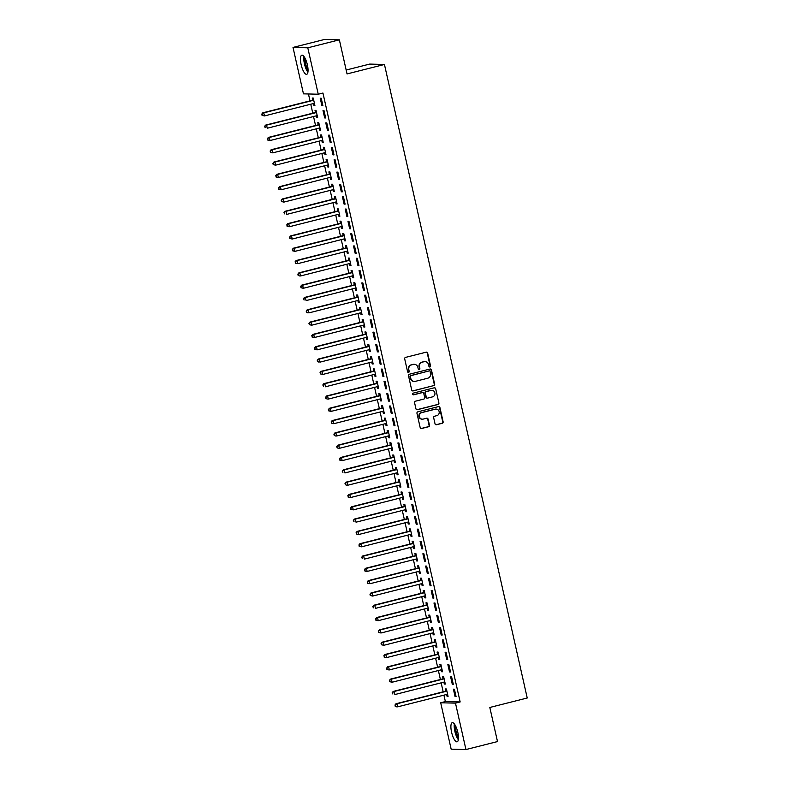 <?xml version="1.0" encoding="UTF-8"?>
<svg xmlns="http://www.w3.org/2000/svg" width="789" height="789" viewBox="0 0 789 789"><rect width="100%" height="100%" fill="white"/><g stroke="black" fill="none" stroke-linecap="round" stroke-linejoin="round"><path stroke-width="1.18" d="M429.926 366.974A0.868 0.828 91.5 0 0 430.538 365.918L427.648 353.077A1.243 1.183 91.5 0 0 426.228 352.16L405.566 357.387A1.243 1.183 91.5 0 0 404.698 358.887L407.588 371.727A0.868 0.828 91.5 0 0 408.584 372.369A0.868 0.828 91.5 0 0 409.195 371.323L408.82 369.656A3.975 3.777 91.5 0 1 411.621 364.863L413.337 364.429A3.975 3.777 91.5 0 1 417.884 367.368L418.259 369.025A0.868 0.828 91.5 0 0 419.255 369.666A0.868 0.828 91.5 0 0 419.866 368.621L419.492 366.964A3.975 3.777 91.5 0 1 422.293 362.161L424.009 361.727A3.975 3.777 91.5 0 1 428.555 364.666L428.93 366.333A0.868 0.828 91.5 0 0 429.926 366.974M429.512 366.964A0.868 0.828 91.5 0 0 430.133 365.909L427.243 353.068A1.243 1.183 91.5 0 0 426.326 352.141M408.169 372.359A0.868 0.828 91.5 0 0 408.791 371.313L408.82 369.656M418.841 369.666A0.868 0.828 91.5 0 0 419.462 368.611L419.492 366.964M451.574 732.172A9.872 3.008 75.8 0 1 452.275 722.675A9.872 3.008 75.8 0 1 457.807 732.33A9.872 3.008 75.8 0 1 457.117 741.818A9.872 3.008 75.8 0 1 451.574 732.172M301.142 64.659A9.872 3.008 75.8 0 1 301.842 55.161A9.872 3.008 75.8 0 1 307.375 64.816A9.872 3.008 75.8 0 1 306.684 74.314A9.872 3.008 75.8 0 1 301.142 64.659M435.035 423.831A1.243 1.183 91.5 0 0 436.455 424.748L442.254 423.279A1.243 1.183 91.5 0 0 443.122 421.78L439.917 407.518A1.243 1.183 91.5 0 0 438.497 406.601L417.835 411.828A1.243 1.183 91.5 0 0 416.967 413.328L420.172 427.589A1.243 1.183 91.5 0 0 421.592 428.506L428.595 426.731A1.243 1.183 91.5 0 0 429.472 425.232L428.092 419.137A1.243 1.183 91.5 0 0 426.671 418.209L423.21 419.097A3.324 3.156 91.5 0 1 419.334 416.207A3.324 3.156 91.5 0 1 421.75 412.627L435.35 409.185A3.324 3.156 91.5 0 1 439.217 412.065A3.324 3.156 91.5 0 1 436.8 415.655L434.532 416.227A1.243 1.183 91.5 0 0 433.664 417.726L435.035 423.831M443.931 695.148L445.371 701.579L460.155 701.954L322.938 93.043L318.253 94.226L303.469 93.852L293.015 47.429L307.799 47.813L318.253 94.226M460.155 701.954L455.48 703.137L465.944 749.55L451.16 749.175L440.696 702.762L455.48 703.137M293.015 47.429L324.575 39.45L339.359 39.825L347.042 73.929L384.45 64.471L527.23 697.999L489.821 707.467L497.504 741.571L465.944 749.55M339.359 39.825L307.799 47.813M433.782 385.703A1.243 1.183 91.5 0 0 434.66 384.204L431.445 369.942A1.243 1.183 91.5 0 0 430.025 369.025L409.373 374.242A1.243 1.183 91.5 0 0 408.495 375.742L411.71 390.003A1.243 1.183 91.5 0 0 413.13 390.92L433.378 385.683A1.243 1.183 91.5 0 0 434.256 384.194L431.041 369.933A1.243 1.183 91.5 0 0 430.123 368.996M435.676 388.73L438.891 402.992A1.243 1.183 91.5 0 1 438.013 404.491L417.361 409.718A1.243 1.183 91.5 0 1 415.941 408.791L414.57 402.696A1.243 1.183 91.5 0 1 415.438 401.197L423.821 399.076A1.243 1.183 91.5 0 0 424.689 397.577L423.782 393.524A1.243 1.183 91.5 0 0 422.362 392.606L413.643 394.816A0.868 0.828 91.5 0 1 412.627 394.066A0.868 0.828 91.5 0 1 413.258 393.119L434.256 387.813A1.243 1.183 91.5 0 1 435.676 388.73L438.891 402.992M384.45 64.471L369.676 64.087L346.164 70.034M452.294 684.25L453.29 684.27L451.624 676.893L450.627 676.863L452.294 684.25L453.231 684.014M443.882 682.15L444.306 684.043L445.302 684.073L443.635 676.686L442.639 676.656L443.093 678.648M446.742 659.624L447.748 659.653L446.081 652.266L445.085 652.237L446.742 659.624L447.688 659.387M438.329 657.533L438.753 659.426L439.749 659.446L438.092 652.059L437.086 652.039L437.54 654.032M441.199 635.007L442.195 635.027L440.528 627.64L439.532 627.62L441.199 635.007L442.136 634.77M432.776 632.906L433.21 634.8L434.206 634.829L432.54 627.442L431.544 627.413L431.987 629.405M435.646 610.38L436.642 610.41L434.986 603.023L433.98 602.993L435.646 610.38L436.583 610.144M427.234 608.289L427.658 610.173L428.654 610.203L426.987 602.816L425.991 602.786L426.445 604.778M430.094 585.763L431.1 585.783L429.433 578.396L428.437 578.376L430.094 585.763L431.041 585.527M421.681 583.663L422.105 585.556L423.111 585.576L421.444 578.189L420.438 578.169L420.892 580.162M424.551 561.137L425.547 561.166L423.88 553.779L422.884 553.75L424.551 561.137L425.488 560.9M416.128 559.046L416.562 560.93L417.559 560.959L415.892 553.572L414.896 553.543L415.339 555.535M418.998 536.51L419.995 536.54L418.338 529.153L417.332 529.133L418.998 536.51L419.935 536.273M410.586 534.419L411.01 536.313L412.006 536.333L410.339 528.946L409.343 528.926L409.797 530.918M413.456 511.893L414.452 511.923L412.785 504.536L411.789 504.506L413.456 511.893L414.393 511.657M405.033 509.793L405.457 511.686L406.463 511.716L404.796 504.329L403.8 504.299L404.244 506.291M407.903 487.267L408.899 487.296L407.232 479.909L406.236 479.88L407.903 487.267L408.84 487.03M399.49 485.176L399.915 487.069L400.911 487.089L399.244 479.702L398.248 479.682L398.701 481.675M402.351 462.65L403.357 462.67L401.69 455.283L400.694 455.263L402.351 462.65L403.297 462.413M393.938 460.549L394.362 462.443L395.358 462.472L393.701 455.085L392.695 455.056L393.149 457.048M396.808 438.023L397.804 438.053L396.137 430.666L395.141 430.636L396.808 438.023L397.745 437.787M388.385 435.932L388.819 437.816L389.815 437.846L388.149 430.459L387.152 430.429L387.596 432.431M391.255 413.406L392.251 413.426L390.594 406.039L389.588 406.019L391.255 413.406L392.192 413.17M382.843 411.306L383.267 413.199L384.263 413.219L382.596 405.842L381.6 405.812L382.054 407.805M385.703 388.78L386.709 388.809L385.042 381.422L384.046 381.393L385.703 388.78L386.649 388.543M377.29 386.689L377.714 388.573L378.72 388.602L377.053 381.215L376.047 381.186L376.501 383.178M380.16 364.163L381.156 364.183L379.489 356.796L378.493 356.776L380.16 364.163L381.097 363.916M371.737 362.062L372.171 363.956L373.167 363.976L371.501 356.589L370.505 356.569L370.948 358.561M374.607 339.536L375.603 339.566L373.947 332.179L372.941 332.149L374.607 339.536L375.544 339.3M366.195 337.436L366.619 339.329L367.615 339.359L365.948 331.972L364.952 331.942L365.406 333.934M369.065 314.91L370.061 314.939L368.394 307.552L367.398 307.523L369.065 314.91L370.002 314.673M360.642 312.819L361.066 314.712L362.072 314.732L360.405 307.345L359.409 307.325L359.853 309.318M363.512 290.293L364.508 290.313L362.841 282.926L361.845 282.906L363.512 290.293L364.449 290.056M355.099 288.192L355.523 290.086L356.52 290.115L354.853 282.728L353.857 282.699L354.31 284.691M357.959 265.666L358.965 265.696L357.299 258.309L356.303 258.279L357.959 265.666L358.906 265.429M349.547 263.575L349.971 265.469L350.967 265.489L349.31 258.102L348.304 258.082L348.758 260.074M352.417 241.049L353.413 241.069L351.746 233.682L350.75 233.662L352.417 241.049L353.354 240.813M343.994 238.949L344.428 240.842L345.424 240.872L343.757 233.485L342.761 233.455L343.205 235.447M346.864 216.423L347.86 216.452L346.203 209.065L345.197 209.036L346.864 216.423L347.801 216.186M338.451 214.332L338.875 216.216L339.872 216.245L338.205 208.858L337.209 208.829L337.662 210.821M341.312 191.806L342.318 191.826L340.651 184.439L339.655 184.419L341.312 191.806L342.258 191.569M332.899 189.705L333.323 191.599L334.329 191.619L332.662 184.232L331.656 184.212L332.11 186.204M335.769 167.179L336.765 167.209L335.098 159.822L334.102 159.792L335.769 167.179L336.706 166.943M327.346 165.088L327.78 166.972L328.776 167.002L327.11 159.615L326.113 159.585L326.557 161.577M330.216 142.553L331.212 142.582L329.555 135.195L328.549 135.175L330.216 142.553L331.153 142.316M321.804 140.462L322.228 142.355L323.224 142.375L321.567 134.988L320.561 134.968L321.015 136.961M324.673 117.936L325.67 117.965L324.003 110.578L323.007 110.549L324.673 117.936L325.61 117.699M316.251 115.835L316.675 117.729L317.681 117.758L316.014 110.371L315.018 110.342L315.462 112.334M308.45 93.97L309.998 100.874M310.758 104.217L312.779 113.182M313.529 116.525L315.551 125.5M316.3 128.844L318.322 137.809M319.081 141.152L321.103 150.117M321.853 153.46L323.875 162.435M324.624 165.769L326.646 174.744M327.396 178.087L329.417 187.052M330.177 190.396L332.199 199.361M332.948 202.704L334.97 211.679M335.719 215.022L337.741 223.987M338.501 227.331L340.523 236.296M341.272 239.639L343.294 248.614M344.043 251.947L346.065 260.922M346.825 264.266L348.846 273.231M349.596 276.574L351.618 285.539M352.367 288.882L354.389 297.857M355.149 301.191L357.17 310.166M357.92 313.509L359.942 322.474M360.691 325.818L362.713 334.792M363.473 338.126L365.494 347.101M366.244 350.444L368.266 359.409M369.015 362.753L371.037 371.718M371.787 375.061L373.808 384.036M374.568 387.369L376.59 396.344M377.339 399.688L379.361 408.653M380.111 411.996L382.132 420.971M382.892 424.304L384.914 433.279M385.663 436.623L387.685 445.588M388.435 448.931L390.456 457.896M391.216 461.24L393.238 470.214M393.987 473.548L396.009 482.523M396.759 485.866L398.78 494.831M399.54 498.175L401.562 507.149M402.311 510.483L404.333 519.458M405.082 522.801L407.104 531.766M407.864 535.11L409.885 544.075M410.635 547.418L412.657 556.393M413.406 559.726L415.428 568.701M416.178 572.045L418.2 581.01M418.959 584.353L420.981 593.318M421.73 596.662L423.752 605.636M424.502 608.98L426.524 617.945M427.283 621.288L429.305 630.253M430.054 633.597L432.076 642.571M432.826 645.905L434.847 654.88M435.607 658.223L437.629 667.188M438.378 670.532L440.4 679.497M441.15 682.84L443.171 691.815M313.48 103.527L313.904 105.42L314.9 105.44L313.243 98.053L312.237 98.033L312.691 100.025M321.892 105.627L322.898 105.647L321.231 98.26L320.226 98.24L321.892 105.627L322.839 105.391M319.022 128.153L319.456 130.037L320.452 130.067L318.786 122.68L317.789 122.65L318.233 124.652M327.445 130.244L328.441 130.274L326.774 122.887L325.778 122.857L327.445 130.244L328.382 130.007M324.575 152.77L324.999 154.664L326.005 154.693L324.338 147.306L323.342 147.277L323.786 149.269M332.997 154.871L333.994 154.891L332.327 147.504L331.331 147.484L332.997 154.871L333.934 154.634M330.127 177.397L330.552 179.29L331.548 179.31L329.881 171.923L328.885 171.903L329.338 173.896M338.54 179.488L339.536 179.517L337.879 172.13L336.873 172.101L338.54 179.488L339.477 179.251M335.67 202.014L336.104 203.907L337.1 203.937L335.433 196.55L334.437 196.52L334.881 198.512M344.093 204.114L345.089 204.134L343.422 196.757L342.426 196.727L344.093 204.114L345.03 203.878M341.223 226.64L341.647 228.534L342.643 228.554L340.986 221.167L339.98 221.147L340.434 223.139M349.635 228.731L350.641 228.761L348.975 221.374L347.979 221.344L349.635 228.731L350.582 228.494M346.775 251.257L347.199 253.151L348.196 253.18L346.529 245.793L345.533 245.764L345.986 247.756M355.188 253.358L356.184 253.387L354.527 246L353.521 245.971L355.188 253.358L356.125 253.121M352.318 275.884L352.742 277.777L353.748 277.797L352.081 270.41L351.085 270.39L351.529 272.383M360.741 277.984L361.737 278.004L360.07 270.617L359.074 270.597L360.741 277.984L361.678 277.738M357.871 300.51L358.295 302.394L359.291 302.424L357.634 295.037L356.628 295.007L357.082 296.999M366.283 302.601L367.289 302.631L365.623 295.244L364.617 295.214L366.283 302.601L367.23 302.365M363.413 325.127L363.847 327.021L364.843 327.05L363.177 319.663L362.181 319.634L362.624 321.626M371.836 327.228L372.832 327.248L371.165 319.861L370.169 319.841L371.836 327.228L372.773 326.991M368.966 349.754L369.39 351.638L370.396 351.667L368.729 344.28L367.733 344.26L368.177 346.253M377.389 351.845L378.385 351.874L376.718 344.487L375.722 344.458L377.389 351.845L378.326 351.608M374.519 374.371L374.943 376.264L375.939 376.294L374.272 368.907L373.276 368.877L373.73 370.869M382.931 376.471L383.927 376.491L382.271 369.104L381.265 369.084L382.931 376.471L383.868 376.235M380.061 398.997L380.495 400.891L381.491 400.911L379.825 393.524L378.828 393.504L379.272 395.496M388.484 401.088L389.48 401.118L387.813 393.731L386.817 393.701L388.484 401.088L389.421 400.851M385.614 423.614L386.038 425.508L387.034 425.537L385.377 418.15L384.371 418.121L384.825 420.113M394.027 425.715L395.033 425.744L393.366 418.357L392.37 418.328L394.027 425.715L394.973 425.478M391.166 448.241L391.591 450.134L392.587 450.154L390.92 442.767L389.924 442.747L390.377 444.74M399.579 450.341L400.575 450.361L398.918 442.974L397.912 442.954L399.579 450.341L400.516 450.095M396.709 472.867L397.133 474.751L398.139 474.781L396.472 467.394L395.476 467.364L395.92 469.356M405.132 474.958L406.128 474.988L404.461 467.601L403.465 467.571L405.132 474.958L406.069 474.722M402.262 497.484L402.686 499.378L403.682 499.398L402.025 492.011L401.019 491.991L401.473 493.983M410.674 499.585L411.68 499.605L410.014 492.218L409.008 492.198L410.674 499.585L411.621 499.348M407.805 522.111L408.238 523.995L409.235 524.024L407.568 516.637L406.572 516.608L407.016 518.61M416.227 524.202L417.223 524.231L415.556 516.844L414.56 516.815L416.227 524.202L417.164 523.965M413.357 546.728L413.781 548.621L414.787 548.651L413.12 541.264L412.124 541.234L412.568 543.226M421.78 548.828L422.776 548.848L421.109 541.461L420.113 541.441L421.78 548.828L422.717 548.592M418.91 571.354L419.334 573.248L420.33 573.268L418.663 565.881L417.667 565.861L418.121 567.853M427.322 573.445L428.319 573.475L426.662 566.088L425.656 566.058L427.322 573.445L428.259 573.209M424.452 595.971L424.886 597.865L425.882 597.894L424.216 590.507L423.22 590.478L423.663 592.47M432.875 598.072L433.871 598.101L432.204 590.714L431.208 590.685L432.875 598.072L433.812 597.835M430.005 620.598L430.429 622.491L431.425 622.511L429.768 615.124L428.762 615.104L429.216 617.097M438.418 622.689L439.424 622.718L437.757 615.331L436.761 615.302L438.418 622.689L439.365 622.452M435.558 645.215L435.982 647.108L436.978 647.138L435.311 639.751L434.315 639.721L434.769 641.713M443.97 647.315L444.966 647.345L443.31 639.958L442.304 639.928L443.97 647.315L444.907 647.079M441.1 669.841L441.524 671.735L442.53 671.755L440.864 664.368L439.868 664.348L440.311 666.34M449.523 671.942L450.519 671.962L448.852 664.575L447.856 664.555L449.523 671.942L450.46 671.705M446.653 694.468L447.077 696.352L448.073 696.381L446.416 688.994L445.41 688.965L445.864 690.957M455.066 696.559L456.072 696.588L454.405 689.201L453.399 689.172L455.066 696.559L456.012 696.322M445.371 701.579L440.696 702.762M313.904 105.42L314.841 105.184M316.675 117.729L317.622 117.492M319.456 130.037L320.393 129.8M322.228 142.355L323.165 142.119M324.999 154.664L325.946 154.427M327.78 166.972L328.717 166.735M330.552 179.29L331.488 179.044M333.323 191.599L334.27 191.362M336.104 203.907L337.041 203.67M338.875 216.216L339.812 215.979M341.647 228.534L342.584 228.297M344.428 240.842L345.365 240.606M347.199 253.151L348.136 252.914M349.971 265.469L350.908 265.222M352.742 277.777L353.689 277.541M355.523 290.086L356.46 289.849M358.295 302.394L359.232 302.157M361.066 314.712L362.013 314.476M363.847 327.021L364.784 326.784M366.619 339.329L367.556 339.092M369.39 351.638L370.337 351.401M372.171 363.956L373.108 363.719M374.943 376.264L375.88 376.028M377.714 388.573L378.661 388.336M380.495 400.891L381.432 400.654M383.267 413.199L384.204 412.963M386.038 425.508L386.975 425.271M388.819 437.816L389.756 437.579M391.591 450.134L392.527 449.898M394.362 462.443L395.299 462.206M397.133 474.751L398.08 474.514M399.915 487.069L400.851 486.823M402.686 499.378L403.623 499.141M405.457 511.686L406.404 511.45M408.238 523.995L409.175 523.758M411.01 536.313L411.947 536.076M413.781 548.621L414.728 548.385M416.562 560.93L417.499 560.693M419.334 573.248L420.271 573.001M422.105 585.556L423.052 585.32M424.886 597.865L425.823 597.628M427.658 610.173L428.595 609.936M430.429 622.491L431.366 622.255M433.21 634.8L434.147 634.563M435.982 647.108L436.919 646.872M438.753 659.426L439.69 659.18M441.524 671.735L442.471 671.498M444.306 684.043L445.243 683.807M447.077 696.352L448.014 696.115M424.788 361.618A3.975 3.777 91.5 0 0 423.614 361.717L424.009 361.727M419.097 366.944A3.975 3.777 91.5 0 1 421.888 362.151L423.614 361.717M414.117 364.321A3.975 3.777 91.5 0 0 412.943 364.419L413.337 364.429M408.416 369.647A3.975 3.777 91.5 0 1 411.217 364.853L412.943 364.419M412.627 390.93A1.243 1.183 91.5 0 0 412.726 390.91L433.378 385.683M430.133 371.678A0.868 0.828 91.5 0 0 428.743 371.017L411.01 375.623A0.868 0.828 91.5 0 0 410.398 376.669L410.793 378.424A3.975 3.777 91.5 0 0 415.339 381.353L427.727 378.227A3.975 3.777 91.5 0 0 430.528 373.424L430.133 371.678M414.166 381.452A3.975 3.777 91.5 0 1 410.398 378.404L410.004 376.659A0.868 0.828 91.5 0 1 410.615 375.603L428.743 371.017M416.858 409.728A1.243 1.183 91.5 0 0 416.967 409.698L437.619 404.481A1.243 1.183 91.5 0 0 438.497 402.982M422.47 392.587A1.243 1.183 91.5 0 0 421.957 392.597L413.239 394.806A0.868 0.828 91.5 0 0 413.239 394.806L413.643 394.816M432.51 396.877A3.324 3.156 91.5 0 0 431.869 390.318A3.324 3.156 91.5 0 0 431.05 390.407L426.267 391.62A1.243 1.183 91.5 0 0 425.389 393.119L426.297 397.173A1.243 1.183 91.5 0 0 427.717 398.09L432.51 396.877M431.672 390.318A3.324 3.156 91.5 0 0 430.656 390.397L431.05 390.407M427.214 398.1A1.243 1.183 91.5 0 1 425.902 397.163L424.985 393.109A1.243 1.183 91.5 0 1 425.863 391.61L430.656 390.397M435.281 388.721A1.243 1.183 91.5 0 0 434.364 387.793M435.962 409.096A3.324 3.156 91.5 0 0 434.946 409.175L435.35 409.185M422.194 419.176A3.324 3.156 91.5 0 1 421.346 412.617L434.946 409.175M421.089 428.516A1.243 1.183 91.5 0 0 421.198 428.496L428.2 426.721A1.243 1.183 91.5 0 0 429.068 425.222L427.697 419.127A1.243 1.183 91.5 0 0 426.78 418.19M435.952 424.758A1.243 1.183 91.5 0 0 436.061 424.738L441.85 423.269A1.243 1.183 91.5 0 0 442.728 421.77L439.512 407.509A1.243 1.183 91.5 0 0 438.595 406.582M313.716 103.467L314.486 103.586M313.539 99.384L312.533 100.144A1.262 1.203 -88.5 0 1 312.119 100.341L262.786 112.817L263.782 112.847L264.473 115.924L313.805 103.448A1.262 1.203 -88.5 0 1 314.269 103.418L314.456 103.448M313.687 100.055L313.529 100.164A1.262 1.203 -88.5 0 1 313.115 100.371L263.782 112.847L261.77 114.129L262.451 115.372L262.175 114.149M262.451 115.372L264.473 115.924L262.047 115.362M261.77 114.129L262.786 112.817M316.488 115.776L317.257 115.894M316.31 111.703L315.304 112.452A1.262 1.203 -88.5 0 1 314.89 112.649L265.558 125.126L266.554 125.155L267.254 128.232L316.586 115.756A1.262 1.203 -88.5 0 1 317.04 115.736L317.227 115.766M316.458 112.363L316.31 112.482A1.262 1.203 -88.5 0 1 315.886 112.679L266.554 125.155L264.552 126.447L265.222 127.69L264.946 126.457M264.552 126.447L265.558 125.126M319.269 128.094L320.038 128.213M319.091 124.011L318.085 124.761A1.262 1.203 -88.5 0 1 317.671 124.958L268.339 137.444L269.335 137.464L270.025 140.541L319.358 128.065A1.262 1.203 -88.5 0 1 319.811 128.045L319.999 128.074M319.239 124.672L319.081 124.79A1.262 1.203 -88.5 0 1 318.667 124.987L269.335 137.464L267.323 138.756L268.004 139.998L267.718 138.765M268.004 139.998L269.029 140.521L267.599 139.988M267.323 138.756L268.339 137.444M308.016 71.326A8.551 2.604 75.8 0 1 307.809 71.069A8.551 2.604 75.8 0 1 304.436 57.153M305.116 58.347A7.91 2.416 -104.2 0 0 308.055 69.945M303.923 56.423A9.813 2.988 -104.2 0 0 307.848 72.134A9.813 2.988 -104.2 0 0 307.907 72.213M458.448 738.839A8.551 2.604 75.8 0 1 458.241 738.583A8.551 2.604 75.8 0 1 454.868 724.667M455.549 725.86A7.91 2.416 -104.2 0 0 458.488 737.459M454.346 723.937A9.813 2.988 -104.2 0 0 458.281 739.638A9.813 2.988 -104.2 0 0 458.34 739.727M322.04 140.403L322.809 140.521M321.863 136.319L320.857 137.079A1.262 1.203 -88.5 0 1 320.442 137.276L271.11 149.752L272.106 149.782L272.797 152.859L322.129 140.373A1.262 1.203 -88.5 0 1 322.593 140.353L322.78 140.383M322.011 136.98L321.853 137.099A1.262 1.203 -88.5 0 1 321.439 137.296L272.106 149.782L270.094 151.064L270.775 152.307L270.499 151.074M270.775 152.307L272.797 152.859L270.371 152.297M270.094 151.064L271.11 149.752M324.812 152.711L325.581 152.829M324.634 148.638L323.628 149.387A1.262 1.203 -88.5 0 1 323.214 149.585L273.882 162.061L274.878 162.09L275.578 165.167L324.91 152.691A1.262 1.203 -88.5 0 1 325.364 152.672L325.551 152.701M324.782 149.299L324.634 149.407A1.262 1.203 -88.5 0 1 324.21 149.614L274.878 162.09L272.876 163.382L273.546 164.615L273.27 163.392M273.546 164.615L275.578 165.167L273.152 164.605M272.876 163.382L273.882 162.061M327.593 165.019L328.352 165.138M327.415 160.946L326.409 161.696A1.262 1.203 -88.5 0 1 325.985 161.893L276.653 174.379L277.659 174.399L278.349 177.476L327.682 165A1.262 1.203 -88.5 0 1 328.135 164.98L328.323 165.009M327.563 161.607L327.405 161.725A1.262 1.203 -88.5 0 1 326.991 161.923L277.659 174.399L275.647 175.691L276.318 176.933L276.042 175.7M276.318 176.933L277.353 177.456L275.923 176.923M275.647 175.691L276.653 174.379M330.364 177.338L331.133 177.456M330.187 173.255L329.181 174.004A1.262 1.203 -88.5 0 1 328.766 174.211L279.434 186.687L280.43 186.707L281.121 189.784L330.453 177.308A1.262 1.203 -88.5 0 1 330.916 177.288L331.104 177.318M330.335 173.915L330.177 174.034A1.262 1.203 -88.5 0 1 329.763 174.231L280.43 186.707L278.418 187.999L279.099 189.242L278.823 188.009M279.099 189.242L280.125 189.764L278.695 189.232M278.418 187.999L279.434 186.687M333.136 189.646L333.905 189.764M332.958 185.563L331.952 186.322A1.262 1.203 -88.5 0 1 331.538 186.52L282.206 198.996L283.202 199.025L283.902 202.102L333.234 189.626A1.262 1.203 -88.5 0 1 333.688 189.597L333.875 189.626M333.106 186.234L332.958 186.342A1.262 1.203 -88.5 0 1 332.534 186.539L283.202 199.025L281.19 200.307L281.87 201.55L281.594 200.327M281.87 201.55L283.902 202.102L281.476 201.54M281.19 200.307L282.206 198.996M335.917 201.954L336.676 202.073M335.729 197.881L334.733 198.631A1.262 1.203 -88.5 0 1 334.309 198.828L284.977 211.304L285.983 211.334L286.673 214.411L336.006 201.935A1.262 1.203 -88.5 0 1 336.459 201.915L336.647 201.945M335.887 198.542L335.729 198.66A1.262 1.203 -88.5 0 1 335.315 198.858L285.983 211.334L283.971 212.626L284.642 213.868L284.365 212.635M283.971 212.626L284.977 211.304M338.688 214.263L339.457 214.391M338.511 210.19L337.505 210.939A1.262 1.203 -88.5 0 1 337.09 211.136L287.758 223.622L288.754 223.642L289.445 226.719L338.777 214.243A1.262 1.203 -88.5 0 1 339.24 214.223L339.428 214.253M338.659 210.85L338.501 210.969A1.262 1.203 -88.5 0 1 338.087 211.166L288.754 223.642L286.742 224.934L287.423 226.177L287.147 224.944M287.423 226.177L288.449 226.699L287.018 226.167M286.742 224.934L287.758 223.622M341.459 226.581L342.229 226.699M341.282 222.498L340.276 223.257A1.262 1.203 -88.5 0 1 339.862 223.455L290.53 235.931L291.526 235.96L292.226 239.037L341.558 226.551A1.262 1.203 -88.5 0 1 342.012 226.532L342.199 226.561M341.43 223.159L341.272 223.277A1.262 1.203 -88.5 0 1 340.858 223.474L291.526 235.96L289.514 237.242L290.194 238.485L289.918 237.252M290.194 238.485L292.226 239.037L289.8 238.475M289.514 237.242L290.53 235.931M344.241 238.889L345 239.008M344.053 234.816L343.057 235.566A1.262 1.203 -88.5 0 1 342.633 235.763L293.301 248.239L294.307 248.269L294.997 251.346L344.329 238.87A1.262 1.203 -88.5 0 1 344.783 238.85L344.971 238.87M344.211 235.477L344.053 235.586A1.262 1.203 -88.5 0 1 343.639 235.793L294.307 248.269L292.295 249.561L292.966 250.794L292.689 249.571M292.966 250.794L294.997 251.346L292.571 250.784M292.295 249.561L293.301 248.239M347.012 251.198L347.781 251.316M346.835 247.125L345.829 247.874A1.262 1.203 -88.5 0 1 345.414 248.071L296.082 260.557L297.078 260.577L297.769 263.654L347.101 251.178A1.262 1.203 -88.5 0 1 347.564 251.158L347.752 251.188M346.982 247.785L346.825 247.904A1.262 1.203 -88.5 0 1 346.41 248.101L297.078 260.577L295.066 261.869L295.747 263.112L295.471 261.879M295.747 263.112L296.772 263.634L295.342 263.102M295.066 261.869L296.082 260.557M349.783 263.516L350.553 263.634M349.606 259.433L348.6 260.183A1.262 1.203 -88.5 0 1 348.186 260.39L298.853 272.866L299.85 272.886L300.55 275.963L349.882 263.487A1.262 1.203 -88.5 0 1 350.336 263.467L350.523 263.496M349.754 260.094L349.596 260.212A1.262 1.203 -88.5 0 1 349.182 260.409L299.85 272.886L297.838 274.178L298.518 275.42L298.242 274.187M298.518 275.42L299.544 275.943L298.114 275.41M297.838 274.178L298.853 272.866M352.565 275.825L353.324 275.943M352.377 271.741L351.371 272.501A1.262 1.203 -88.5 0 1 350.957 272.698L301.625 285.174L302.631 285.204L303.321 288.281L352.653 275.805A1.262 1.203 -88.5 0 1 353.107 275.775L353.294 275.805M352.525 272.402L352.377 272.521A1.262 1.203 -88.5 0 1 351.963 272.718L302.631 285.204L300.619 286.486L301.29 287.729L301.013 286.496M301.29 287.729L303.321 288.281L300.895 287.719M300.619 286.486L301.625 285.174M355.336 288.133L356.105 288.251M355.158 284.06L354.153 284.809A1.262 1.203 -88.5 0 1 353.738 285.007L304.406 297.483L305.402 297.512L306.093 300.589L355.425 288.113A1.262 1.203 -88.5 0 1 355.878 288.093L356.076 288.123M355.306 284.721L355.149 284.839A1.262 1.203 -88.5 0 1 354.734 285.036L305.402 297.512L303.39 298.804L304.071 300.047L303.785 298.814M303.39 298.804L304.406 297.483M358.107 300.441L358.877 300.57M357.93 296.368L356.924 297.118A1.262 1.203 -88.5 0 1 356.51 297.315L307.177 309.801L308.174 309.821L308.864 312.898L358.196 300.422A1.262 1.203 -88.5 0 1 358.66 300.402L358.847 300.431M358.078 297.029L357.92 297.147A1.262 1.203 -88.5 0 1 357.506 297.345L308.174 309.821L306.162 311.113L306.842 312.355L306.566 311.122M306.842 312.355L307.868 312.878L306.438 312.345M306.162 311.113L307.177 309.801M360.879 312.76L361.648 312.878M360.701 308.677L359.695 309.426A1.262 1.203 -88.5 0 1 359.281 309.633L309.949 322.109L310.945 322.139L311.645 325.216L360.977 312.73A1.262 1.203 -88.5 0 1 361.431 312.71L361.618 312.74M360.849 309.337L360.701 309.456A1.262 1.203 -88.5 0 1 360.277 309.653L310.945 322.139L308.943 323.421L309.613 324.664L309.337 323.431M309.613 324.664L311.645 325.216L309.219 324.654M308.943 323.421L309.949 322.109M363.66 325.068L364.429 325.186M363.482 320.995L362.476 321.744A1.262 1.203 -88.5 0 1 362.062 321.942L312.73 334.418L313.726 334.447L314.416 337.524L363.749 325.048A1.262 1.203 -88.5 0 1 364.202 325.019L364.39 325.048M363.63 321.656L363.473 321.764A1.262 1.203 -88.5 0 1 363.058 321.971L313.726 334.447L311.714 335.739L312.395 336.972L312.109 335.749M312.395 336.972L314.416 337.524L311.99 336.962M311.714 335.739L312.73 334.418M366.431 337.376L367.201 337.495M366.254 333.303L365.248 334.053A1.262 1.203 -88.5 0 1 364.834 334.25L315.501 346.726L316.497 346.756L317.188 349.833L366.52 337.357A1.262 1.203 -88.5 0 1 366.984 337.337L367.171 337.367M366.402 333.964L366.244 334.082A1.262 1.203 -88.5 0 1 365.83 334.28L316.497 346.756L314.486 348.048L315.166 349.29L314.89 348.057M315.166 349.29L316.192 349.813L314.762 349.28M314.486 348.048L315.501 346.726M369.203 349.695L369.972 349.813M369.025 345.612L368.019 346.361A1.262 1.203 -88.5 0 1 367.605 346.568L318.273 359.044L319.269 359.064L319.969 362.141L369.301 349.665A1.262 1.203 -88.5 0 1 369.755 349.645L369.942 349.675M369.173 346.272L369.025 346.391A1.262 1.203 -88.5 0 1 368.601 346.588L319.269 359.064L317.267 360.356L317.937 361.599L317.661 360.366M317.937 361.599L318.963 362.121L317.543 361.589M317.267 360.356L318.273 359.044M371.984 362.003L372.743 362.121M371.806 357.92L370.8 358.679A1.262 1.203 -88.5 0 1 370.376 358.877L321.044 371.353L322.05 371.382L322.74 374.459L372.073 361.983A1.262 1.203 -88.5 0 1 372.526 361.954L372.714 361.983M371.954 358.581L371.797 358.699A1.262 1.203 -88.5 0 1 371.382 358.896L322.05 371.382L320.038 372.664L320.709 373.907L320.433 372.674M320.709 373.907L322.74 374.459L320.314 373.897M320.038 372.664L321.044 371.353M374.755 374.311L375.525 374.43M374.578 370.238L373.572 370.988A1.262 1.203 -88.5 0 1 373.158 371.185L323.825 383.661L324.821 383.691L325.512 386.768L374.844 374.292A1.262 1.203 -88.5 0 1 375.308 374.272L375.495 374.302M374.726 370.899L374.568 371.017A1.262 1.203 -88.5 0 1 374.154 371.215L324.821 383.691L322.809 384.983L323.49 386.225L323.214 384.993M322.809 384.983L323.825 383.661M377.527 386.62L378.296 386.748M377.349 382.547L376.343 383.296A1.262 1.203 -88.5 0 1 375.929 383.493L326.597 395.979L327.593 395.999L328.293 399.076L377.625 386.6A1.262 1.203 -88.5 0 1 378.079 386.58L378.266 386.61M377.497 383.207L377.349 383.326A1.262 1.203 -88.5 0 1 376.925 383.523L327.593 395.999L325.581 397.291L326.261 398.534L325.985 397.301M326.261 398.534L327.287 399.056L325.867 398.524M325.581 397.291L326.597 395.979M380.308 398.938L381.067 399.056M380.12 394.855L379.124 395.605A1.262 1.203 -88.5 0 1 378.7 395.812L329.368 408.288L330.374 408.308L331.064 411.394L380.397 398.909A1.262 1.203 -88.5 0 1 380.85 398.889L381.038 398.918M380.278 395.516L380.12 395.634A1.262 1.203 -88.5 0 1 379.706 395.831L330.374 408.308L328.362 409.599L329.033 410.842L328.757 409.609M329.033 410.842L331.064 411.394L328.638 410.832M328.362 409.599L329.368 408.288M383.079 411.247L383.849 411.365M382.902 407.173L381.896 407.923A1.262 1.203 -88.5 0 1 381.481 408.12L332.149 420.596L333.145 420.626L333.836 423.703L383.168 411.227A1.262 1.203 -88.5 0 1 383.632 411.197L383.819 411.227M383.05 407.834L382.892 407.943A1.262 1.203 -88.5 0 1 382.478 408.15L333.145 420.626L331.133 421.918L331.814 423.151L331.538 421.928M331.814 423.151L333.836 423.703L331.41 423.141M331.133 421.918L332.149 420.596M385.851 423.555L386.62 423.673M385.673 419.482L384.667 420.231A1.262 1.203 -88.5 0 1 384.253 420.429L334.921 432.905L335.917 432.934L336.617 436.011L385.949 423.535A1.262 1.203 -88.5 0 1 386.403 423.515L386.59 423.545M385.821 420.142L385.663 420.261A1.262 1.203 -88.5 0 1 385.249 420.458L335.917 432.934L333.905 434.226L334.585 435.469L334.309 434.236M334.585 435.469L335.611 435.992L334.191 435.459M333.905 434.226L334.921 432.905M388.632 435.873L389.391 435.992M388.444 431.79L387.448 432.54A1.262 1.203 -88.5 0 1 387.024 432.747L337.692 445.223L338.698 445.243L339.388 448.32L388.721 435.844A1.262 1.203 -88.5 0 1 389.174 435.824L389.362 435.853M388.602 432.451L388.444 432.569A1.262 1.203 -88.5 0 1 388.03 432.767L338.698 445.243L336.686 446.535L337.357 447.777L337.081 446.544M337.357 447.777L338.392 448.3L336.962 447.767M336.686 446.535L337.692 445.223M391.403 448.182L392.172 448.3M391.226 444.099L390.22 444.858A1.262 1.203 -88.5 0 1 389.805 445.055L340.473 457.531L341.469 457.561L342.16 460.638L391.492 448.152A1.262 1.203 -88.5 0 1 391.955 448.132L392.143 448.162M391.374 444.759L391.216 444.878A1.262 1.203 -88.5 0 1 390.802 445.075L341.469 457.561L339.457 458.843L340.138 460.086L339.862 458.853M340.138 460.086L342.16 460.638L339.734 460.076M339.457 458.843L340.473 457.531M394.175 460.49L394.944 460.608M393.997 456.417L392.991 457.166A1.262 1.203 -88.5 0 1 392.577 457.364L343.245 469.84L344.241 469.869L344.941 472.946L394.273 460.47A1.262 1.203 -88.5 0 1 394.727 460.451L394.914 460.48M394.145 457.078L393.987 457.186A1.262 1.203 -88.5 0 1 393.573 457.393L344.241 469.869L342.229 471.161L342.909 472.404L342.633 471.171M342.229 471.161L343.245 469.84M396.956 472.798L397.715 472.927M396.768 468.725L395.762 469.475A1.262 1.203 -88.5 0 1 395.348 469.672L346.016 482.158L347.022 482.178L347.712 485.255L397.045 472.779A1.262 1.203 -88.5 0 1 397.498 472.759L397.686 472.789M396.916 469.386L396.768 469.504A1.262 1.203 -88.5 0 1 396.354 469.702L347.022 482.178L345.01 483.47L345.681 484.712L345.404 483.479M345.681 484.712L346.716 485.235L345.286 484.702M345.01 483.47L346.016 482.158M399.727 485.117L400.496 485.235M399.55 481.034L398.544 481.783A1.262 1.203 -88.5 0 1 398.129 481.99L348.797 494.466L349.793 494.486L350.484 497.573L399.816 485.087A1.262 1.203 -88.5 0 1 400.27 485.067L400.467 485.097M399.698 481.694L399.54 481.813A1.262 1.203 -88.5 0 1 399.126 482.01L349.793 494.486L347.781 495.778L348.462 497.021L348.176 495.788M348.462 497.021L350.484 497.573L348.057 497.011M347.781 495.778L348.797 494.466M402.498 497.425L403.268 497.543M402.321 493.342L401.315 494.101A1.262 1.203 -88.5 0 1 400.901 494.299L351.569 506.775L352.565 506.804L353.255 509.881L402.587 497.405A1.262 1.203 -88.5 0 1 403.051 497.376L403.238 497.405M402.469 494.013L402.311 494.121A1.262 1.203 -88.5 0 1 401.897 494.328L352.565 506.804L350.553 508.096L351.233 509.329L350.957 508.106M351.233 509.329L353.255 509.881L350.829 509.319M350.553 508.096L351.569 506.775M405.27 509.733L406.039 509.852M405.092 505.66L404.086 506.41A1.262 1.203 -88.5 0 1 403.672 506.607L354.34 519.083L355.336 519.113L356.036 522.19L405.368 509.714A1.262 1.203 -88.5 0 1 405.822 509.694L406.01 509.724M405.24 506.321L405.092 506.439A1.262 1.203 -88.5 0 1 404.668 506.637L355.336 519.113L353.334 520.405L354.005 521.647L353.728 520.415M353.334 520.405L354.34 519.083M408.051 522.052L408.82 522.17M407.874 517.969L406.868 518.718A1.262 1.203 -88.5 0 1 406.453 518.915L357.121 531.401L358.117 531.421L358.808 534.498L408.14 522.022A1.262 1.203 -88.5 0 1 408.594 522.002L408.781 522.032M408.021 518.629L407.864 518.748A1.262 1.203 -88.5 0 1 407.449 518.945L358.117 531.421L356.105 532.713L356.786 533.956L356.5 532.723M356.786 533.956L357.812 534.478L356.381 533.946M356.105 532.713L357.121 531.401M410.822 534.36L411.592 534.478M410.645 530.277L409.639 531.036A1.262 1.203 -88.5 0 1 409.225 531.234L359.892 543.71L360.889 543.739L361.579 546.816L410.911 534.331A1.262 1.203 -88.5 0 1 411.375 534.311L411.562 534.34M410.793 530.938L410.635 531.056A1.262 1.203 -88.5 0 1 410.221 531.253L360.889 543.739L358.877 545.021L359.557 546.264L359.281 545.031M359.557 546.264L361.579 546.816L359.153 546.254M358.877 545.021L359.892 543.71M413.594 546.669L414.363 546.787M413.416 542.595L412.41 543.345A1.262 1.203 -88.5 0 1 411.996 543.542L362.664 556.018L363.66 556.048L364.36 559.125L413.692 546.649A1.262 1.203 -88.5 0 1 414.146 546.629L414.333 546.659M413.564 543.256L413.416 543.365A1.262 1.203 -88.5 0 1 412.992 543.572L363.66 556.048L361.658 557.34L362.329 558.582L362.052 557.35M361.658 557.34L362.664 556.018M416.375 558.977L417.134 559.095M416.197 554.904L415.192 555.653A1.262 1.203 -88.5 0 1 414.767 555.851L365.435 568.336L366.441 568.356L367.132 571.433L416.464 558.957A1.262 1.203 -88.5 0 1 416.917 558.937L417.105 558.967M416.345 555.564L416.188 555.683A1.262 1.203 -88.5 0 1 415.773 555.88L366.441 568.356L364.429 569.648L365.1 570.891L364.824 569.658M365.1 570.891L366.135 571.414L364.705 570.881M364.429 569.648L365.435 568.336M419.146 571.295L419.916 571.414M418.969 567.212L417.963 567.962A1.262 1.203 -88.5 0 1 417.549 568.169L368.216 580.645L369.213 580.665L369.903 583.742L419.235 571.266A1.262 1.203 -88.5 0 1 419.699 571.246L419.886 571.275M419.117 567.873L418.959 567.991A1.262 1.203 -88.5 0 1 418.545 568.188L369.213 580.665L367.201 581.957L367.881 583.199L367.605 581.966M367.881 583.199L368.907 583.722L367.477 583.189M367.201 581.957L368.216 580.645M421.918 583.604L422.687 583.722M421.74 579.52L420.734 580.28A1.262 1.203 -88.5 0 1 420.32 580.477L370.988 592.953L371.984 592.983L372.684 596.06L422.016 583.584A1.262 1.203 -88.5 0 1 422.47 583.554L422.657 583.584M421.888 580.191L421.74 580.3A1.262 1.203 -88.5 0 1 421.316 580.507L371.984 592.983L369.972 594.265L370.652 595.508L370.376 594.285M370.652 595.508L372.684 596.06L370.258 595.498M369.972 594.265L370.988 592.953M424.699 595.912L425.458 596.03M424.512 591.839L423.515 592.588A1.262 1.203 -88.5 0 1 423.091 592.786L373.759 605.262L374.765 605.291L375.456 608.368L424.788 595.892A1.262 1.203 -88.5 0 1 425.241 595.873L425.429 595.902M424.669 592.5L424.512 592.618A1.262 1.203 -88.5 0 1 424.097 592.815L374.765 605.291L372.753 606.583L373.424 607.826L373.148 606.593M372.753 606.583L373.759 605.262M427.47 608.22L428.24 608.349M427.293 604.147L426.287 604.897A1.262 1.203 -88.5 0 1 425.873 605.094L376.54 617.58L377.536 617.6L378.227 620.677L427.559 608.201A1.262 1.203 -88.5 0 1 428.023 608.181L428.21 608.211M427.441 604.808L427.283 604.926A1.262 1.203 -88.5 0 1 426.869 605.124L377.536 617.6L375.525 618.892L376.205 620.134L375.929 618.901M376.205 620.134L377.231 620.657L375.801 620.124M375.525 618.892L376.54 617.58M430.242 620.539L431.011 620.657M430.064 616.456L429.058 617.215A1.262 1.203 -88.5 0 1 428.644 617.412L379.312 629.888L380.308 629.918L381.008 632.995L430.34 620.509A1.262 1.203 -88.5 0 1 430.794 620.489L430.981 620.519M430.212 617.116L430.054 617.235A1.262 1.203 -88.5 0 1 429.64 617.432L380.308 629.918L378.296 631.2L378.976 632.443L378.7 631.21M378.976 632.443L381.008 632.995L378.582 632.433M378.296 631.2L379.312 629.888M433.023 632.847L433.782 632.965M432.836 628.774L431.839 629.523A1.262 1.203 -88.5 0 1 431.415 629.721L382.083 642.197L383.089 642.226L383.779 645.303L433.112 632.827A1.262 1.203 -88.5 0 1 433.565 632.808L433.753 632.837M432.993 629.435L432.836 629.543A1.262 1.203 -88.5 0 1 432.421 629.75L383.089 642.226L381.077 643.518L381.748 644.751L381.472 643.528M381.748 644.751L383.779 645.303L381.353 644.741M381.077 643.518L382.083 642.197M435.794 645.155L436.564 645.274M435.617 641.082L434.611 641.832A1.262 1.203 -88.5 0 1 434.197 642.029L384.864 654.515L385.86 654.535L386.551 657.612L435.883 645.136A1.262 1.203 -88.5 0 1 436.347 645.116L436.534 645.146M435.765 641.743L435.607 641.861A1.262 1.203 -88.5 0 1 435.193 642.059L385.86 654.535L383.849 655.827L384.529 657.069L384.253 655.837M384.529 657.069L385.555 657.592L384.125 657.059M383.849 655.827L384.864 654.515M438.566 657.474L439.335 657.592M438.388 653.391L437.382 654.14A1.262 1.203 -88.5 0 1 436.968 654.347L387.636 666.823L388.632 666.843L389.332 669.92L438.664 657.444A1.262 1.203 -88.5 0 1 439.118 657.424L439.305 657.454M438.536 654.051L438.378 654.17A1.262 1.203 -88.5 0 1 437.964 654.367L388.632 666.843L386.62 668.135L387.3 669.378L387.024 668.145M387.3 669.378L388.326 669.9L386.896 669.368M386.62 668.135L387.636 666.823M441.347 669.782L442.106 669.9M441.159 665.699L440.154 666.458A1.262 1.203 -88.5 0 1 439.739 666.656L390.407 679.132L391.413 679.161L392.103 682.238L441.436 669.762A1.262 1.203 -88.5 0 1 441.889 669.733L442.077 669.762M441.307 666.36L441.159 666.478A1.262 1.203 -88.5 0 1 440.745 666.675L391.413 679.161L389.401 680.443L390.072 681.686L389.796 680.453M390.072 681.686L392.103 682.238L389.677 681.676M389.401 680.443L390.407 679.132M444.118 682.091L444.888 682.209M443.941 678.017L442.935 678.767A1.262 1.203 -88.5 0 1 442.521 678.964L393.188 691.44L394.184 691.47L394.875 694.547L444.207 682.071A1.262 1.203 -88.5 0 1 444.661 682.051L444.848 682.081M444.089 678.678L443.931 678.796A1.262 1.203 -88.5 0 1 443.517 678.994L394.184 691.47L392.172 692.762L392.853 694.004L392.567 692.772M392.172 692.762L393.188 691.44M446.89 694.399L447.659 694.527M446.712 690.326L445.706 691.075A1.262 1.203 -88.5 0 1 445.292 691.272L395.96 703.758L396.956 703.778L397.646 706.855L446.978 694.379A1.262 1.203 -88.5 0 1 447.442 694.359L447.629 694.389M446.86 690.986L446.702 691.105A1.262 1.203 -88.5 0 1 446.288 691.302L396.956 703.778L394.944 705.07L395.624 706.313L395.348 705.08M395.624 706.313L396.65 706.836L395.22 706.303M394.944 705.07L395.96 703.758M312.533 100.144L313.529 100.164M312.119 100.341L313.115 100.371M315.304 112.452L316.31 112.482M314.89 112.649L315.886 112.679M318.085 124.761L319.081 124.79M317.671 124.958L318.667 124.987M320.857 137.079L321.853 137.099M320.442 137.276L321.439 137.296M323.628 149.387L324.634 149.407M323.214 149.585L324.21 149.614M326.409 161.696L327.405 161.725M325.985 161.893L326.991 161.923M329.181 174.004L330.177 174.034M328.766 174.211L329.763 174.231M331.952 186.322L332.958 186.342M331.538 186.52L332.534 186.539M334.733 198.631L335.729 198.66M334.309 198.828L335.315 198.858M337.505 210.939L338.501 210.969M337.09 211.136L338.087 211.166M340.276 223.257L341.272 223.277M339.862 223.455L340.858 223.474M343.057 235.566L344.053 235.586M342.633 235.763L343.639 235.793M345.829 247.874L346.825 247.904M345.414 248.071L346.41 248.101M348.6 260.183L349.596 260.212M348.186 260.39L349.182 260.409M351.371 272.501L352.377 272.521M350.957 272.698L351.963 272.718M354.153 284.809L355.149 284.839M353.738 285.007L354.734 285.036M356.924 297.118L357.92 297.147M356.51 297.315L357.506 297.345M359.695 309.426L360.701 309.456M359.281 309.633L360.277 309.653M362.476 321.744L363.473 321.764M362.062 321.942L363.058 321.971M365.248 334.053L366.244 334.082M364.834 334.25L365.83 334.28M368.019 346.361L369.025 346.391M367.605 346.568L368.601 346.588M370.8 358.679L371.797 358.699M370.376 358.877L371.382 358.896M373.572 370.988L374.568 371.017M373.158 371.185L374.154 371.215M376.343 383.296L377.349 383.326M375.929 383.493L376.925 383.523M379.124 395.605L380.12 395.634M378.7 395.812L379.706 395.831M381.896 407.923L382.892 407.943M381.481 408.12L382.478 408.15M384.667 420.231L385.663 420.261M384.253 420.429L385.249 420.458M387.448 432.54L388.444 432.569M387.024 432.747L388.03 432.767M390.22 444.858L391.216 444.878M389.805 445.055L390.802 445.075M392.991 457.166L393.987 457.186M392.577 457.364L393.573 457.393M395.762 469.475L396.768 469.504M395.348 469.672L396.354 469.702M398.544 481.783L399.54 481.813M398.129 481.99L399.126 482.01M401.315 494.101L402.311 494.121M400.901 494.299L401.897 494.328M404.086 506.41L405.092 506.439M403.672 506.607L404.668 506.637M406.868 518.718L407.864 518.748M406.453 518.915L407.449 518.945M409.639 531.036L410.635 531.056M409.225 531.234L410.221 531.253M412.41 543.345L413.416 543.365M411.996 543.542L412.992 543.572M415.192 555.653L416.188 555.683M414.767 555.851L415.773 555.88M417.963 567.962L418.959 567.991M417.549 568.169L418.545 568.188M420.734 580.28L421.74 580.3M420.32 580.477L421.316 580.507M423.515 592.588L424.512 592.618M423.091 592.786L424.097 592.815M426.287 604.897L427.283 604.926M425.873 605.094L426.869 605.124M429.058 617.215L430.054 617.235M428.644 617.412L429.64 617.432M431.839 629.523L432.836 629.543M431.415 629.721L432.421 629.75M434.611 641.832L435.607 641.861M434.197 642.029L435.193 642.059M437.382 654.14L438.378 654.17M436.968 654.347L437.964 654.367M440.154 666.458L441.159 666.478M439.739 666.656L440.745 666.675M442.935 678.767L443.931 678.796M442.521 678.964L443.517 678.994M445.706 691.075L446.702 691.105M445.292 691.272L446.288 691.302"/></g></svg>
